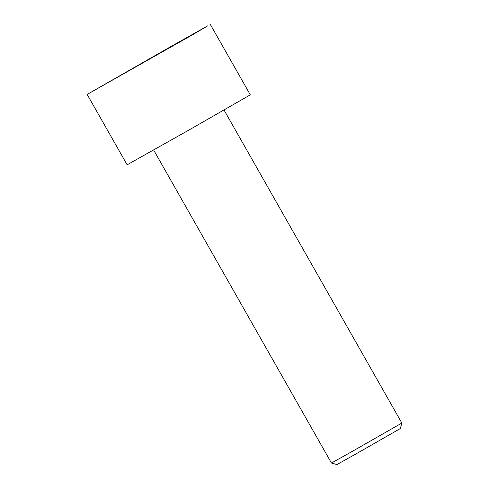 <?xml version="1.0" encoding="UTF-8"?>
<svg xmlns="http://www.w3.org/2000/svg" width="489" height="489" viewBox="0 0 489 489"><rect width="100%" height="100%" fill="white"/><g stroke="black" fill="none" stroke-linecap="round" stroke-linejoin="round"><path stroke-width="0.73" d="M173.161 45.251L87.152 94.426L192.391 34.878L207.709 25.838L173.161 45.251M176.718 43.607L120.759 75.263L176.718 43.607M87.152 94.426L127.134 164.811L188.87 130.08L250.313 94.835L210.325 24.45M224.035 110.043L401.848 423.046L352.697 451.145L331.463 463.028L153.65 150.025M401.848 423.046L400.326 428.566L356.096 453.853L336.982 464.55L331.463 463.028"/></g></svg>
